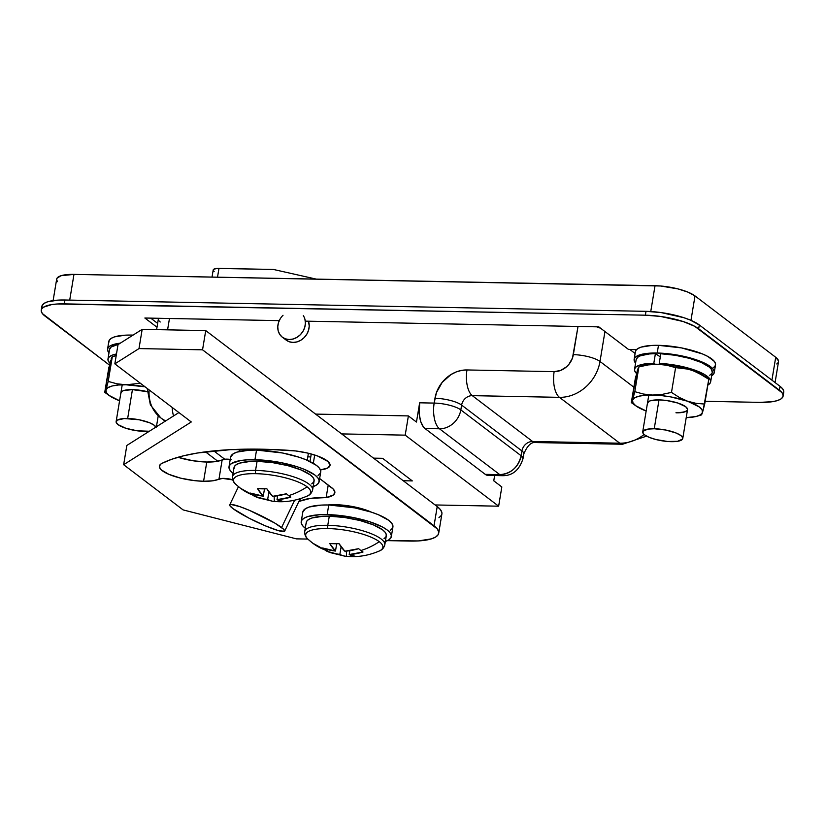 <?xml version="1.0" encoding="UTF-8"?>
<svg xmlns="http://www.w3.org/2000/svg" width="825" height="825" viewBox="0 0 825 825"><rect width="100%" height="100%" fill="white"/><g stroke="black" fill="none" stroke-linecap="round" stroke-linejoin="round"><path stroke-width="1.24" d="M654.235 428.752L659.01 399.888L654.235 428.752A20.295 5.631 9.4 0 1 682.76 438.518A20.295 5.631 9.4 0 1 671.23 441.664A20.295 5.631 9.4 0 1 642.706 431.898A20.295 5.631 9.4 0 1 654.235 428.752L665.754 430.031L676.252 433.063L680.893 435.559L682.203 436.817L682.553 439.086L677.531 441.313L667.518 441.478L655.896 439.529L649.203 437.353L644.572 434.858L643.263 433.599L642.912 431.331L647.934 429.103L654.235 428.752M156.172 427.742L154.306 425.298L149.676 422.802L139.178 419.77L124.276 418.543L117.305 420.131L116.119 422.153L117.996 424.597L125.771 428.237L137.053 430.774L149.325 431.248A20.295 5.631 9.4 0 1 144.643 431.403A20.295 5.631 9.4 0 1 116.129 421.637A20.295 5.631 9.4 0 1 127.658 418.492L132.433 389.627L127.658 418.492A20.295 5.631 9.4 0 1 155.946 427.072M646.594 436.126L622.555 444.252A20.295 9.065 -88.9 0 1 619.761 443.2A38.569 32.804 -52.8 0 0 644.119 434.486A38.569 32.804 127.2 0 1 619.761 443.2L559.453 397.341L472.292 395.649A10.147 8.632 127.2 0 0 461.618 405.096L460.824 409.901A20.295 17.263 -52.8 0 1 439.478 428.783L424.957 428.505A20.295 9.065 91.1 0 1 419.647 402.806L416.46 422.049L419.647 402.806L434.167 403.085A20.295 9.065 91.1 0 0 439.478 428.783A20.295 9.065 -88.9 0 1 434.167 403.085A20.295 5.631 9.4 0 1 460.824 409.901A20.295 17.263 127.2 0 1 439.478 428.783L499.795 474.643A20.295 17.263 -52.8 0 0 521.132 455.751L460.824 409.901A20.295 5.631 -170.6 0 0 434.167 403.085L434.971 398.279A20.295 5.631 9.4 0 1 461.618 405.096L521.936 450.945L521.132 455.751L460.824 409.901L461.618 405.096A20.295 5.631 -170.6 0 0 434.971 398.279A30.442 25.905 -52.8 0 1 466.981 369.951A20.295 9.065 91.1 0 0 472.292 395.649L532.599 441.499A10.147 8.632 -52.8 0 0 521.936 450.945L461.618 405.096A10.147 8.632 127.2 0 1 472.292 395.649A20.295 9.065 -88.9 0 1 466.981 369.951L554.142 371.652A20.295 9.065 91.1 0 0 559.453 397.341L619.761 443.2L532.599 441.499L472.292 395.649L559.453 397.341A38.569 32.804 -52.8 0 0 600.002 361.463A38.569 32.804 127.2 0 1 559.453 397.341A20.295 9.065 -88.9 0 1 554.142 371.652A18.263 15.541 127.2 0 0 573.344 354.647A20.295 5.631 9.4 0 1 600.002 361.463L633.868 387.203L600.002 361.463A20.295 5.631 -170.6 0 0 573.344 354.647L578.016 326.463L572.478 358.019L569.002 364.217L566.538 366.805L560.608 370.456L554.142 371.652L466.981 369.951L461.577 370.404L456.194 371.941L451.048 374.519L442.21 382.336L436.425 392.659L434.167 403.085L419.647 402.806L419.306 414.583L420.771 421.678L423.359 426.876L424.957 428.505L439.478 428.783L499.795 474.643L485.265 474.354L424.957 428.505L485.265 474.354L488.761 475.365M224.761 459.236L213.788 450.893L224.761 459.236M635.106 353.492L629.846 349.491L635.106 353.492M600.621 328.247L596.661 326.824A20.295 5.631 -170.6 0 1 600.621 328.247M156.606 329.629L158.359 319.048A20.295 5.631 -170.6 0 1 158.699 318.285L158.359 319.564M158.916 320.76L160.225 322.008M493.762 480.81L494.639 475.54L493.762 480.81L501.827 486.946L493.762 480.81M167.578 329.845L169.465 318.502L167.578 329.845M285.986 339.962L289.245 341.767L293.009 342.427L296.979 341.911L300.805 340.251L304.198 337.59L306.859 334.135L308.581 330.175L309.231 326.04L308.457 321.203A15.221 12.953 -52.8 0 1 303.074 338.621A15.221 12.953 -52.8 0 1 286.192 340.117L282.367 337.219A15.221 12.953 127.2 0 1 283.027 315.274M778.511 360.938L775.717 357.277L695.011 295.927L688.06 292.174L678.026 288.915L660.588 285.997L73.972 274.385L60.988 275.725L56.997 278.252L56.678 279.871L57.523 281.665M776.748 363.969L778.202 362.567M775.067 382.552L778.511 361.721A30.442 8.446 -170.6 0 0 775.717 357.277L771.922 380.16L775.717 357.277L695.011 295.927A30.442 8.446 -170.6 0 0 655.029 285.708L650.76 311.53L655.029 285.708L73.972 274.385A30.442 8.446 -170.6 0 0 56.678 279.097L53.12 300.609M690.968 320.347L695.011 295.927L690.968 320.347M600.002 361.463L604.952 331.537L600.002 361.463M160.432 417.615A38.569 32.804 -52.8 0 0 165.743 420.884A38.569 32.804 127.2 0 1 160.72 417.842A38.569 32.804 127.2 0 1 149.139 389.926M69.712 300.104L73.972 274.385L69.712 300.104M412.314 480.913L403.239 480.738L412.314 480.913L382.583 458.308L412.314 480.913M307.808 456.854L310.767 456.906L307.808 456.854M373.508 458.133L382.583 458.308L373.508 458.133M303.322 315.676A15.221 12.953 127.2 0 1 300.475 334.579A15.221 12.953 127.2 0 1 282.367 337.219M304.91 319.162L305.405 323.132L304.765 327.267L303.033 331.227L300.372 334.682L296.979 337.353L293.153 339.003L289.193 339.529L285.429 338.858L282.171 337.064L279.685 334.28L278.169 330.743L277.767 326.741L278.489 322.606L280.294 318.677M408.385 415.913L315.593 414.098L408.385 415.913L416.46 422.049L408.385 415.913L405.199 435.146L341.653 433.909L405.199 435.146L408.385 415.913M435.095 504.952L498.651 506.189L405.199 435.146L498.651 506.189L501.827 486.946L498.651 506.189L435.095 504.952M238.105 449.347L240.56 451.213L238.105 449.347M535.538 442.551A20.295 9.065 -88.9 0 1 532.599 441.499L619.761 443.2A20.295 9.065 91.1 0 0 622.7 444.252M535.394 442.551C531.156 441.963 527.288 445.748 523.803 453.905A20.295 5.631 -170.6 0 0 521.936 450.945A10.147 8.632 -52.8 0 1 532.599 441.499A20.295 9.065 91.1 0 0 535.394 442.551L622.555 444.252M523.803 453.905L522.998 458.71C519.265 470.147 512.459 475.808 502.58 475.695L488.06 475.406A20.295 9.065 91.1 0 1 485.265 474.354L499.795 474.643L502.58 475.695A20.295 9.065 -88.9 0 1 499.795 474.643C511.015 473.715 518.121 467.414 521.132 455.751A20.295 5.631 9.4 0 1 522.998 458.71L521.132 455.751L521.936 450.945A20.295 5.631 9.4 0 1 523.782 453.977M173.539 415.955A20.295 9.065 -88.9 0 1 172.178 407.437A20.295 9.065 91.1 0 0 173.539 415.955M294.669 500.177L281.583 527.536A30.442 3.774 25.6 0 1 284.666 531.166A30.442 3.774 25.6 0 1 262.958 524.813A30.442 3.774 25.6 0 1 232.815 508.509L248.964 518.141L264.938 525.669L278.303 530.609L284.553 531.31L283.604 529.238L274.849 523.102L249.459 510.376L239.941 506.663L230.948 504.446L229.845 504.735L229.793 505.529L232.815 508.509A30.442 3.774 25.6 0 1 229.732 504.879A30.442 3.774 25.6 0 1 251.429 511.232A30.442 3.774 25.6 0 1 281.583 527.536L294.669 500.177M212.025 277.076L213.201 269.961A10.147 2.815 -170.6 0 1 218.976 268.393L217.511 277.179L218.976 268.393L273.446 269.455L316.233 279.108L273.446 269.455L217.284 268.424L213.799 269.208L213.201 270.218L214.139 271.446M41.889 307.333L42.302 305.168L44.251 303.301L47.633 301.795L58.193 300.125L64.948 300.011L646.006 311.334L661.196 312.593L683.75 317.666L690.051 319.966L699.311 324.957L780.017 386.317L782.626 388.823L783.75 391.205M150.707 318.13L157.637 323.4L150.707 318.13M41.25 310.148A40.6 11.261 9.4 0 0 44.983 316.068L109.447 365.083L42.374 313.562L41.25 311.18L41.673 309.014L43.612 307.147L51.707 304.58L57.554 303.971L645.367 315.191L660.557 316.439L683.121 321.513L694.66 326.277L781.997 392.669L783.111 395.051L782.698 397.217L780.749 399.083L777.367 400.589L772.654 401.662L760.052 402.373L705.158 401.301L760.052 402.373A40.6 11.261 9.4 0 0 783.111 396.082A40.6 11.261 9.4 0 0 779.377 390.163L698.672 328.814L699.311 324.957A40.6 11.261 -170.6 0 0 646.006 311.334L645.367 315.191L64.309 303.868L64.948 300.011A40.6 11.261 -170.6 0 0 41.889 306.302L41.25 310.148A40.6 11.261 9.4 0 1 64.309 303.868L64.948 300.011L646.006 311.334L645.367 315.191A40.6 11.261 9.4 0 1 698.672 328.814L699.311 324.957L780.017 386.317L779.377 390.163L780.017 386.317A40.6 11.261 -170.6 0 1 783.75 392.236L783.111 396.082M144.86 318.017L156.998 327.247L144.86 318.017L279.252 320.636L144.86 318.017M636.508 349.625L628.537 349.47L598.806 326.865L305.302 321.142L598.806 326.865L628.537 349.47L636.508 349.625M231.206 459.515L225.782 459.164L215.923 461.567L206.776 462.031L193.143 460.783L178.004 457.277A31.463 8.724 -170.6 0 0 206.776 462.031L203.589 481.264A31.463 8.724 9.4 0 1 159.38 466.115A31.463 8.724 9.4 0 1 161.865 463.413L171.713 459.267L183.655 455.782L197.557 452.997L230.577 449.656L269.187 449.388L295.721 450.966L307.261 452.997L317.646 456.029L328.02 461.526L330.062 465.073L327.803 467.95L320.44 469.91A31.463 8.724 9.4 0 0 330.031 465.393L330.031 465.362M314.686 455.018L313.314 463.299L314.686 455.018M310.004 461.546L311.252 453.998L310.004 461.546M335.486 504.694A31.463 8.724 9.4 0 1 371.487 512.191L359.246 508.014L347.263 505.663L335.486 504.694L327.855 504.972A31.463 8.724 9.4 0 1 335.486 504.694M183.109 509.902L296.381 538.859L307.849 539.076L296.381 538.859L183.109 509.902L123.647 464.702L126.833 445.459L178.912 412.562L126.833 445.459L123.647 464.702L183.109 509.902M387.482 540.633L418.316 540.932L431.516 538.838L435.755 536.962L438.178 534.631L438.704 531.919L437.302 528.938L202.548 349.821L138.992 348.583L114.84 363.846L191.287 421.967L123.647 464.702L191.287 421.967L114.84 363.846L118.027 344.603L142.178 329.35L118.027 344.603L114.84 363.846L138.992 348.583L142.178 329.35L205.734 330.588L142.178 329.35L138.992 348.583L202.548 349.821L205.734 330.588L437.219 506.571L205.734 330.588L202.548 349.821L434.032 525.803A50.748 14.077 9.4 0 1 438.704 533.208A50.748 14.077 9.4 0 1 409.87 541.066L387.482 540.633M233.496 480.016L222.606 478.407L212.737 480.81L203.589 481.264L194.628 480.655L180.737 478.18L168.805 474.303L161.215 469.827L159.38 466.94L160.349 464.444L161.865 463.413A205.827 57.08 9.4 0 1 290.029 450.419A31.463 8.724 9.4 0 1 330.031 465.393M319.646 478.521L333.403 489.225L334.888 492.308L333.455 494.938L326.143 497.588L310.499 498.372L298.887 501.425A35.527 9.848 9.4 0 0 299.846 501.301A53.79 14.912 9.4 0 1 326.143 497.588L328.226 485.048L326.143 497.588A35.527 9.848 9.4 0 0 334.857 492.783L334.857 492.783A35.527 9.848 9.4 0 0 331.588 487.606L319.646 478.521M438.941 517.718L441.365 515.388M441.891 512.676L440.488 509.695L437.219 506.571L434.032 525.803L437.219 506.571A50.748 14.077 -170.6 0 1 441.891 513.965L438.704 533.208M230.227 459.381A10.147 2.815 -170.6 0 0 222.162 459.855L218.976 479.098A10.147 2.815 9.4 0 1 232.722 479.779M300.279 498.671L299.846 501.301L300.279 498.671M203.589 481.264L206.776 462.031A31.463 8.724 -170.6 0 0 222.162 459.855L218.976 479.098A31.463 8.724 9.4 0 1 203.589 481.264M390.266 530.351L392.452 528.248L392.917 525.814L391.658 523.132L388.719 520.307L378.293 514.687L371.209 512.098L354.668 507.87L328.752 504.983A45.674 12.664 -170.6 0 0 302.806 512.057L301.207 521.678A45.674 12.664 9.4 0 1 327.154 514.604L328.752 504.983L321.142 505.106L309.272 506.993L305.456 508.674L302.796 512.119M305.271 528.227A45.674 12.664 9.4 0 1 301.207 521.678M335.868 505.323L335.971 504.704L335.868 505.323M391.328 536.59L392.917 526.969A45.674 12.664 -170.6 0 0 328.752 504.983L327.154 514.604A45.674 12.664 9.4 0 1 391.328 536.59A45.674 12.664 9.4 0 1 385.368 541.489M305.415 528.34L302.466 525.515L301.207 522.833L301.682 520.4L303.868 518.296L307.673 516.605L319.553 514.728L327.154 514.604L353.069 517.492L369.621 521.72L382.614 527.082L387.121 529.928L390.07 532.754L391.328 535.425L390.854 537.869L388.668 539.973L384.863 541.654M318.058 475.458L320.244 473.354L320.719 470.92L319.45 468.239L316.511 465.413L306.085 459.793L299.011 457.205L282.459 452.977L256.544 450.089A45.674 12.664 -170.6 0 0 230.598 457.163L229.01 466.785A45.674 12.664 9.4 0 1 254.946 459.711L256.544 450.089L248.933 450.213L237.064 452.1L233.248 453.781L230.588 457.225M233.062 473.333A45.674 12.664 9.4 0 1 229.01 466.785M263.66 450.429L263.856 449.243L263.66 450.429M319.12 481.697L320.708 472.075A45.674 12.664 -170.6 0 0 256.544 450.089L254.946 459.711A45.674 12.664 9.4 0 1 319.12 481.697A45.674 12.664 9.4 0 1 313.17 486.595M233.207 473.447L230.268 470.621L228.999 467.94L229.474 465.506L231.66 463.403L240.766 460.515L247.345 459.834L263.288 460.144L280.871 462.598L297.412 466.826L304.497 469.415L314.923 475.035L317.862 477.861L319.12 480.532L318.656 482.976L316.47 485.079L312.654 486.76M351.254 556.607L350.852 556.597C360.329 556.896 369.744 555.06 379.098 551.079A39.105 10.849 -170.6 0 0 379.283 541.695A65.969 56.121 127.2 0 1 360.886 550.523A65.216 17.995 64.9 0 0 363.021 552.007L349.212 554.544L355.915 556.493L351.254 556.607L344.871 556.153L326.989 551.306A65.216 34.134 -59 0 1 324.689 549.821A65.969 56.121 127.2 0 1 312.716 543.17A65.969 56.121 127.2 0 1 309.313 540.334A39.105 10.849 9.4 0 1 327.938 528.567A3.651 1.629 -88.9 0 1 327.772 525.308A40.6 11.261 -170.6 0 0 304.724 532.692M383.965 538.766L385.904 536.9L386.317 534.734L385.203 532.352L382.583 529.846L373.323 524.844L359.937 520.503L344.468 517.471L329.278 516.213L327.772 525.308L329.278 516.213A40.6 11.261 -170.6 0 0 306.219 522.503L304.714 531.589A40.6 11.261 9.4 0 1 327.772 525.308A40.6 11.261 9.4 0 1 384.811 544.851L386.317 535.765A40.6 11.261 -170.6 0 0 329.278 516.213L322.523 516.326L311.963 517.997L308.571 519.502L306.632 521.369L306.219 523.535M381.109 549.955A39.105 10.849 9.4 0 0 379.283 541.695A39.105 10.849 -170.6 0 0 327.938 528.567A39.105 10.849 9.4 0 1 379.283 541.695A65.969 56.121 -52.8 0 1 360.886 550.523A65.216 17.995 64.9 0 1 358.648 548.677A65.763 55.945 127.2 0 1 344.84 551.213A65.763 29.37 -88.9 0 1 339.065 543.675A65.216 41.58 -23.3 0 1 329.711 543.489A65.763 29.37 91.1 0 0 335.486 551.038L336.693 543.737L335.486 551.038A65.763 55.945 127.2 0 1 322.606 547.975A65.216 34.134 -59 0 0 324.689 549.821A65.216 34.134 -59 0 1 322.606 547.975L335.486 551.038L329.711 543.489L339.065 543.675L344.84 551.213L358.648 548.677A65.216 17.995 64.9 0 0 360.886 550.523A65.216 17.995 64.9 0 0 363.021 552.007A65.763 55.945 -52.8 0 1 349.212 554.544L349.852 550.677L349.212 554.544A65.763 29.37 -88.9 0 0 355.915 556.493A65.216 57.719 72.7 0 1 346.572 556.308A65.763 29.37 91.1 0 1 339.859 554.359L341.107 546.831L339.859 554.359A65.763 55.945 -52.8 0 1 326.989 551.306L328.02 549.697L326.989 551.306A65.216 34.134 -59 0 1 324.689 549.821A65.969 56.121 -52.8 0 1 312.716 543.17L329.484 552.42L344.871 556.153M384.811 543.757A40.6 11.261 -170.6 0 0 327.772 525.308A3.651 1.629 91.1 0 0 327.938 528.567A39.105 10.849 -170.6 0 0 308.117 539.333C305.714 537.488 304.58 534.909 304.714 531.589M346.572 556.308L346.325 551.1L346.572 556.308M279.046 501.713L278.654 501.703C288.131 502.002 297.547 500.167 306.9 496.186A39.105 10.849 -170.6 0 0 307.086 486.802A65.969 56.121 127.2 0 1 288.678 495.629A65.216 17.995 64.9 0 0 290.812 497.114L277.014 499.651L283.718 501.6L279.046 501.713L272.662 501.26L254.781 496.413A65.216 34.134 -59 0 1 252.481 494.928A65.969 56.121 127.2 0 1 240.508 488.276A65.969 56.121 127.2 0 1 237.115 485.44A39.105 10.849 9.4 0 1 255.729 473.674A3.651 1.629 -88.9 0 1 255.564 470.415A40.6 11.261 -170.6 0 0 232.516 477.799M311.757 483.873L313.696 482.006L314.119 479.841L312.995 477.458L310.375 474.952L301.115 469.951L287.729 465.609L272.26 462.577L257.07 461.33L255.564 470.415L257.07 461.33A40.6 11.261 -170.6 0 0 234.011 467.61L232.506 476.695A40.6 11.261 9.4 0 1 255.564 470.415A40.6 11.261 9.4 0 1 312.613 489.957L314.119 480.872A40.6 11.261 -170.6 0 0 257.07 461.33L250.315 461.433L239.755 463.103L236.373 464.609L234.424 466.476L234.011 468.641M308.901 495.062A39.105 10.849 9.4 0 0 307.086 486.802A39.105 10.849 -170.6 0 0 255.729 473.674A39.105 10.849 9.4 0 1 307.086 486.802A65.969 56.121 -52.8 0 1 288.678 495.629A65.216 17.995 64.9 0 1 286.44 493.783A65.763 55.945 127.2 0 1 272.632 496.33A65.763 29.37 -88.9 0 1 266.857 488.782A65.216 41.58 -23.3 0 1 257.503 488.596A65.763 29.37 91.1 0 0 263.278 496.145L264.495 488.843L263.278 496.145A65.763 55.945 127.2 0 1 250.408 493.082A65.216 34.134 -59 0 0 252.481 494.928A65.216 34.134 -59 0 1 250.408 493.082L263.278 496.145L257.503 488.596L266.857 488.782L272.632 496.33L286.44 493.783A65.216 17.995 64.9 0 0 288.678 495.629A65.216 17.995 64.9 0 0 290.812 497.114A65.763 55.945 -52.8 0 1 277.014 499.651L277.654 495.784L277.014 499.651A65.763 29.37 -88.9 0 0 283.718 501.6A65.216 57.719 72.7 0 1 274.364 501.414A65.763 29.37 91.1 0 1 267.661 499.465L268.909 491.937L267.661 499.465A65.763 55.945 -52.8 0 1 254.781 496.413L255.812 494.804L254.781 496.413A65.216 34.134 -59 0 1 252.481 494.928A65.969 56.121 -52.8 0 1 240.508 488.276L257.276 497.527L272.662 501.26M312.603 488.864A40.6 11.261 -170.6 0 0 255.564 470.415A3.651 1.629 91.1 0 0 255.729 473.674A39.105 10.849 -170.6 0 0 235.909 484.44C233.506 482.594 232.372 480.016 232.506 476.695M274.364 501.414L274.117 496.207L274.364 501.414M108.838 342.385L109.261 340.22L111.2 338.353L114.593 336.858L125.142 335.177L131.897 335.074A40.6 11.261 -170.6 0 1 133.072 335.094L131.897 335.074L131.763 335.93L131.897 335.074A40.6 11.261 -170.6 0 0 108.838 341.354L107.57 349.047A40.6 11.261 9.4 0 1 120.295 343.169L113.314 344.551L109.921 346.046L107.982 347.923L107.559 350.089L108.993 352.853A40.6 11.261 9.4 0 1 107.57 349.047M634.147 359.308A40.6 11.261 9.4 0 0 635.58 363.113L634.147 360.35L634.559 358.184L636.508 356.307L644.603 353.739L657.205 353.028L658.484 345.335A40.6 11.261 -170.6 0 0 635.425 351.615L634.147 359.308A40.6 11.261 9.4 0 1 657.205 353.028A40.6 11.261 9.4 0 1 714.254 372.57A40.6 11.261 9.4 0 1 711.676 375.715L713.831 373.704L714.254 371.539L713.13 369.157L706.499 364.114L687.864 357.308L672.396 354.286L657.205 353.028L658.484 345.335L651.729 345.438L641.169 347.119L637.777 348.614L635.838 350.481L635.415 352.646M713.161 367.878L715.11 366.011L715.523 363.846L714.409 361.463L707.778 356.421L702.518 353.956L681.522 347.903L658.484 345.335A40.6 11.261 -170.6 0 1 715.523 364.877L714.254 372.57M107.972 358.999A38.569 10.694 9.4 0 1 116.469 353.966L112.241 355.152L109.508 356.647L108.116 358.473L108.106 360.535L109.911 363.237A38.569 10.694 9.4 0 1 107.972 358.999L109.57 349.387A38.569 10.694 -170.6 0 1 118.594 344.242L111.107 347.026L109.56 349.418M634.559 369.26L636.147 359.648A38.569 10.694 -170.6 0 1 655.401 353.657L653.812 363.278L655.298 364.248L653.812 363.278L647.852 363.557L638.828 365.413L636.096 366.908L634.693 368.734L634.683 370.796L636.498 373.498A38.569 10.694 9.4 0 1 634.559 369.26A38.569 10.694 9.4 0 1 653.812 363.278L655.401 353.657L660.299 356.864L655.401 353.657L649.44 353.935L640.417 355.792L637.684 357.287L636.147 359.679M709.748 375.251L711.697 373.56M712.243 372.281L711.48 369.404L709.304 367.094L701.24 362.443L689.267 358.298L675.108 355.255L660.815 353.76L659.227 363.382A38.569 10.694 9.4 0 1 710.655 381.862A38.569 10.694 9.4 0 1 707.85 385.048L710.108 383.182L710.686 381.202L709.882 379.026L704.261 374.364L699.652 372.065L680.738 366.228L659.227 363.382L660.815 353.76A38.569 10.694 -170.6 0 1 712.243 372.24L710.655 381.862M660.278 364.341L659.227 363.382L660.278 364.341M147.757 391.772L132.433 389.627A20.295 5.631 9.4 0 1 147.211 391.627M105.229 391.854L105.971 389.895L104.734 392.36L109.777 395.918A35.527 9.848 9.4 0 0 119.584 400.744L109.148 395.464L106.384 392.566L105.971 389.895L107.951 387.657L112.169 385.987L118.346 385.007L126.06 384.79L145.045 386.812A35.527 9.848 9.4 0 0 126.06 384.79L116.882 383.79L108.209 381.418L112.313 356.647L108.838 367.599L104.734 392.36L110.725 360.267M123.059 390.782A20.295 5.631 9.4 0 1 132.433 389.627L123.781 390.524L122.079 391.267L120.904 393.288M109.777 395.918A35.527 9.848 9.4 0 1 105.971 389.895A35.527 9.848 9.4 0 1 126.06 384.79L140.363 383.254L126.06 384.79L116.882 383.79L108.209 381.418L105.971 389.895L108.209 381.418L112.313 356.647L116.191 355.678L112.313 356.647M111.076 359.112L111.818 357.163M647.481 403.549L648.667 401.528L650.358 400.785L659.01 399.888A20.295 5.631 9.4 0 1 687.534 409.664A20.295 5.631 9.4 0 1 676.005 412.809L679.387 412.748M676.046 412.562A20.295 5.631 -170.6 0 0 687.555 409.54A20.295 5.631 9.4 0 1 676.046 412.562M702.807 411.376L702.457 412.531A35.527 9.848 9.4 0 1 697.053 416.233A35.527 9.848 9.4 0 1 686.214 417.636L696.269 416.45L700.487 414.779L702.457 412.531L702.054 409.87L699.291 406.962L687.596 401.228L670.519 396.866L661.372 395.588L644.923 395.268L638.746 396.248L634.528 397.918L632.558 400.156L632.971 402.827L635.735 405.725L646.161 411.005A35.527 9.848 9.4 0 1 636.353 406.178A35.527 9.848 9.4 0 1 632.558 400.156L634.796 391.679L638.901 366.908L635.415 377.86L631.311 402.621L637.302 370.528M647.522 402.786L647.481 403.033A20.295 5.631 9.4 0 1 659.01 399.888L666.61 400.517L677.892 403.054L685.668 406.704L687.534 409.148M704.385 376.179L692.691 370.446L675.623 366.083L657.742 364.258L650.018 364.485L642.964 365.712M707.376 378.273L703.766 375.726A35.527 9.848 -170.6 0 0 692.691 370.446A35.527 9.848 -170.6 0 0 657.742 364.258L666.847 365.248L675.592 367.63L666.847 365.248L657.742 364.258L648.295 364.897L638.901 366.908L634.796 391.679L643.469 394.051L652.647 395.051L662.021 394.422L671.488 392.401L675.592 367.63L688.432 369.177L696.877 372.137L708.799 379.283L700.951 374.199L692.691 370.446L684.162 368.311L675.592 367.63L671.488 392.401L679.336 397.475L687.596 401.228L696.114 403.363L704.705 404.054L708.799 379.283L703.086 410.417M701.858 414.191L702.188 413.366M643.469 394.051L634.796 391.679L632.558 400.156A35.527 9.848 9.4 0 1 652.647 395.051L643.469 394.051M632.558 400.156L631.311 402.621L636.353 406.178M687.596 401.228A35.527 9.848 9.4 0 1 702.457 412.531L704.705 404.054L696.114 403.363L687.596 401.228L679.336 397.475L671.488 392.401L662.021 394.422L652.647 395.051A35.527 9.848 9.4 0 1 687.596 401.228M637.653 369.373L638.901 366.908L648.295 364.897L657.742 364.258A35.527 9.848 -170.6 0 0 643.057 365.681L638.818 366.919M638.395 367.424L638.901 366.908M648.801 395.062L642.706 431.898M122.224 384.801L116.129 421.637M217.81 461.247L205.456 451.842M165.186 421.235L160.72 417.842L150.387 404.869L147.19 388.441M158.245 415.759L156.42 426.762M687.534 409.633L682.76 438.498M300.197 498.702L284.666 531.145M238.456 486.647L229.732 504.869M247.356 449.151L247.16 450.337M308.395 453.265L307.24 460.278M312.716 543.17L308.117 539.333M384.811 544.851C383.873 548.037 381.975 550.11 379.098 551.079M240.508 488.276L235.909 484.44M312.613 489.957C311.675 493.144 309.767 495.217 306.9 496.186M116.48 355.42L112.241 356.658M697.053 416.233L701.291 414.996"/></g></svg>
